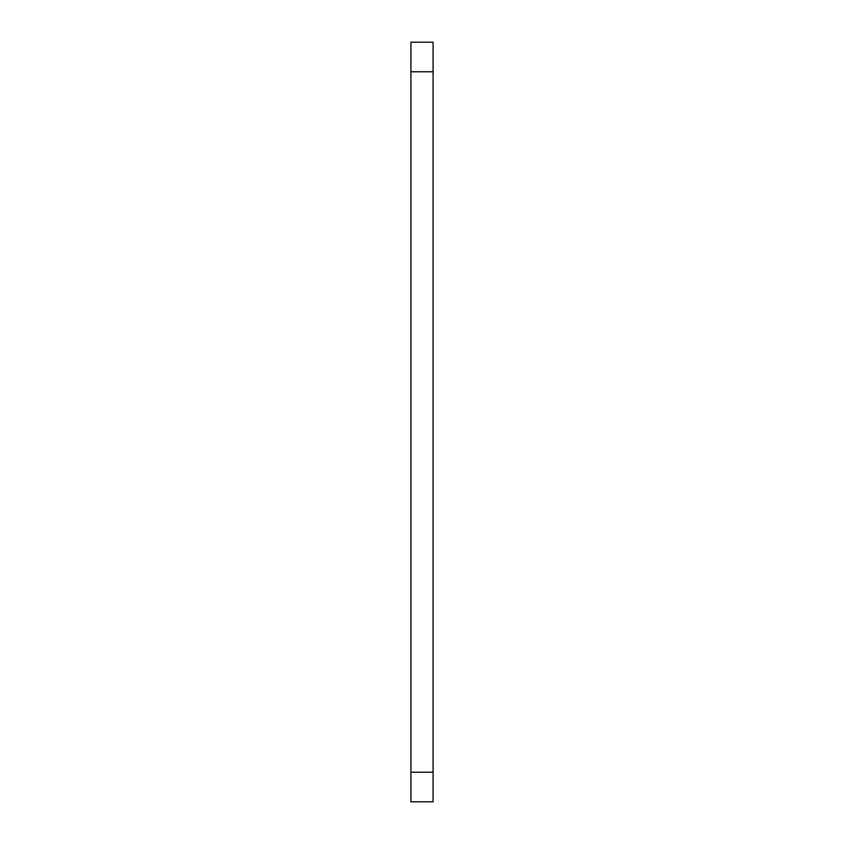<?xml version="1.0" encoding="UTF-8"?>
<svg xmlns="http://www.w3.org/2000/svg" width="844" height="844" viewBox="0 0 844 844"><rect width="100%" height="100%" fill="white"/><g stroke="black" fill="none" stroke-linecap="round" stroke-linejoin="round"><path stroke-width="1.27" d="M433.088 71.761L433.088 42.2L410.912 42.2L410.912 801.8L433.088 801.8L433.088 71.761L410.912 71.761M433.088 772.239L410.912 772.239"/></g></svg>
